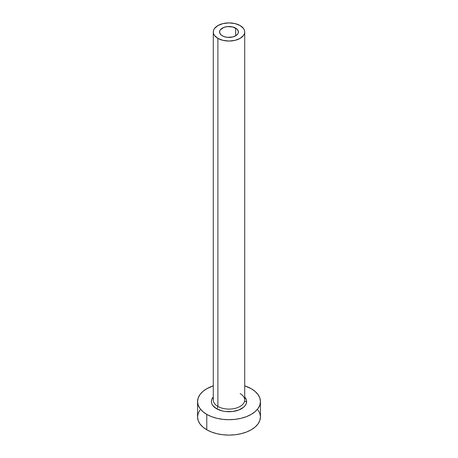 <?xml version="1.0" encoding="UTF-8"?>
<svg xmlns="http://www.w3.org/2000/svg" width="458" height="458" viewBox="0 0 458 458"><rect width="100%" height="100%" fill="white"/><g stroke="black" fill="none" stroke-linecap="round" stroke-linejoin="round"><path stroke-width="0.69" d="M222.33 35.821A9.429 5.444 180 0 1 219.571 31.974A9.429 5.444 180 0 1 225.393 26.942A9.429 5.444 180 0 1 235.67 28.127L235.67 35.821L232.607 37.006L227.162 37.316L223.762 36.503L221.157 34.997L219.748 33.033L219.748 30.909L220.287 29.89L223.762 27.446L227.162 26.633L232.607 26.942L236.843 28.951L238.252 30.909L238.252 33.033L237.713 34.058L235.67 35.821L235.67 28.127A9.429 5.444 180 0 1 238.429 31.974A9.429 5.444 180 0 1 232.607 37.006A9.429 5.444 180 0 1 222.33 35.821M213.428 398.792A15.715 9.074 0 0 0 217.888 406.429A1.884 1.088 -60 0 1 216.554 408.736A17.604 10.162 180 0 1 213.285 396.977L211.733 399.571L211.396 401.551L211.733 403.538L212.735 405.445L216.554 408.736A1.884 1.088 120 0 0 217.888 406.429A15.715 9.074 0 0 0 235.017 408.399A15.715 9.074 0 0 0 244.715 400.011L244.715 31.974A15.715 9.074 180 0 1 235.017 40.356A15.715 9.074 180 0 1 217.888 38.392L217.888 406.429L217.888 38.392A15.715 9.074 180 0 1 213.285 31.974A15.715 9.074 180 0 1 222.983 23.593A15.715 9.074 180 0 1 240.112 25.556A15.715 9.074 180 0 1 244.715 31.974L244.417 30.205L243.519 28.499L240.112 25.556L235.017 23.593L229 22.9L222.983 23.593L217.888 25.556L214.481 28.499L213.583 30.205L213.285 31.974L213.583 33.743L214.481 35.443L217.888 38.392L222.983 40.356L229 41.048L235.017 40.356L240.112 38.392L243.519 35.443L244.417 33.743L244.715 31.974M199.957 410.007L198.171 413.414L197.564 416.952A31.436 18.148 0 0 0 206.776 429.787L206.776 414.387L211.539 416.643L216.972 418.32L222.869 419.351L229 419.7L235.131 419.351L241.028 418.32L246.461 416.643L251.224 414.387L255.135 411.633L258.043 408.496L259.829 405.095L260.436 401.551L259.829 398.013L258.043 394.607L255.135 391.47L251.224 388.722L244.715 385.836A31.436 18.148 180 0 1 251.224 388.722A31.436 18.148 180 0 1 260.436 401.551A31.436 18.148 180 0 1 241.028 418.32A31.436 18.148 180 0 1 206.776 414.387L206.776 429.787A31.436 18.148 0 0 0 241.028 433.72A31.436 18.148 0 0 0 260.436 416.952L259.829 413.414L258.043 410.007M246.593 401.912A31.436 18.148 0 0 0 244.583 401.191M206.776 414.387A31.436 18.148 180 0 1 197.564 401.551A31.436 18.148 180 0 1 213.285 385.836L206.776 388.722L202.865 391.47L199.957 394.607L198.171 398.013L197.564 401.551L198.171 405.095L199.957 408.496L202.865 411.633L206.776 414.387M244.715 396.977L246.267 399.571L246.604 401.551L246.267 403.538L245.265 405.445L243.639 407.196L238.778 410.002L232.435 411.519L225.565 411.519L222.262 410.94L216.554 408.736A17.604 10.162 180 0 0 239.316 409.79A17.604 10.162 180 0 0 244.715 396.977M197.564 401.551L197.564 416.952L198.171 420.496L199.957 423.896L202.865 427.033L206.776 429.787L211.539 432.043L216.972 433.72L222.869 434.751L229 435.1L235.131 434.751L241.028 433.72L246.461 432.043L251.224 429.787L255.135 427.033L258.043 423.896L259.829 420.496L260.436 416.952L260.436 401.551M213.285 31.974L213.285 400.011A15.715 9.074 0 0 0 217.888 406.429A15.715 9.074 0 0 0 234.021 408.61A15.715 9.074 0 0 0 244.572 401.231A15.715 9.074 0 0 0 240.112 393.599"/></g></svg>
